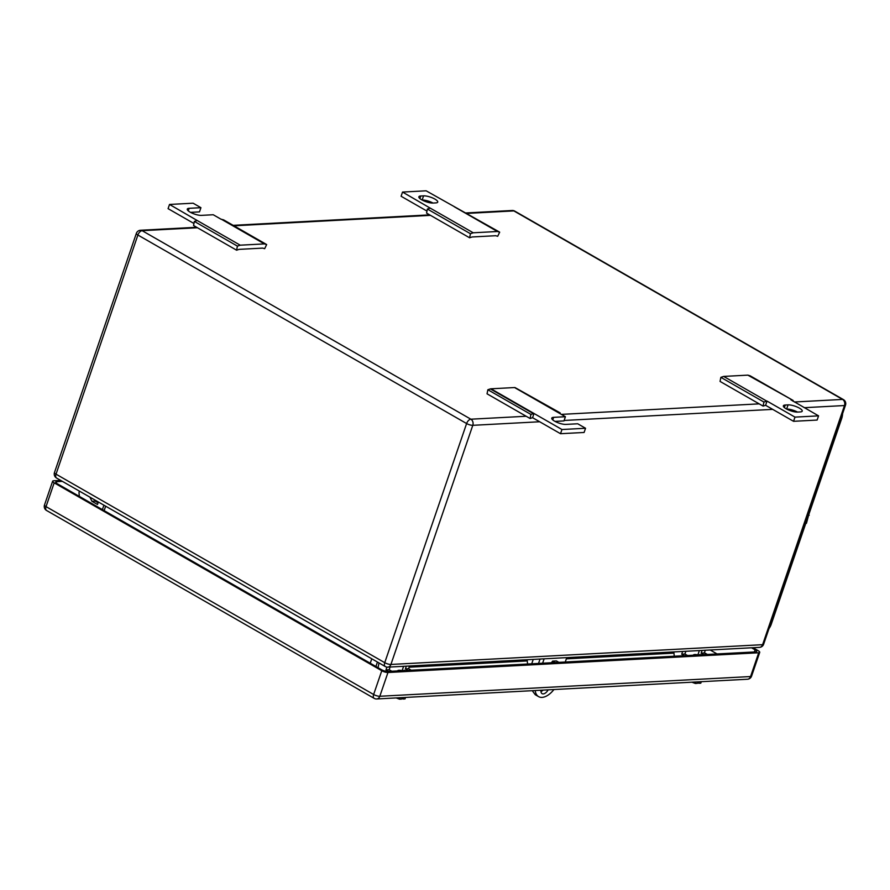 <?xml version="1.0" encoding="UTF-8"?>
<svg xmlns="http://www.w3.org/2000/svg" width="890" height="890" viewBox="0 0 890 890"><rect width="100%" height="100%" fill="white"/><g stroke="black" fill="none" stroke-linecap="round" stroke-linejoin="round"><path stroke-width="1.33" d="M763.097 406.107L765.589 405.284L767.024 401.09L763.92 402.035L763.097 406.107L720.055 381.421L720.878 377.349L723.681 376.426L747.856 375.135L750.125 375.791L793.168 400.478L792.856 401.123M747.856 375.135L793.168 400.478M765.589 405.284L793.546 421.315L817.12 420.058L818.566 415.864L790.899 399.821M723.681 376.426L766.735 401.112M720.878 377.349L763.92 402.035M793.546 421.315L794.981 417.121L767.024 401.09M818.566 415.864L794.981 417.121M788.062 404.872A8.466 2.359 18.9 0 1 797.329 407.086A8.466 2.359 18.9 0 1 802.224 411.147A8.466 2.359 18.9 0 1 800.355 411.925L797.529 412.081A8.466 2.359 18.9 0 0 786.627 409.077L788.062 404.872L785.225 405.028A8.466 2.359 18.9 0 0 783.367 405.807A8.466 2.359 18.9 0 0 788.262 409.867A8.466 2.359 18.9 0 0 797.529 412.081M499.679 232.157L497.41 231.5L473.235 232.791L470.432 233.714L469.609 237.786L472.101 236.974L483.882 236.34L495.674 235.716L497.688 236.295L499.679 232.157L426.121 190.805L402.536 192.062L401.101 196.256L426.966 211.086M473.235 232.791L430.193 208.104L427.389 209.028L426.566 213.099L469.609 237.786M470.432 233.714L427.389 209.028M402.536 192.062L430.193 208.104M497.41 231.5L454.367 206.814M419.869 198.537L420.736 196L423.573 195.845A8.466 2.359 18.9 0 1 432.84 198.058A8.466 2.359 18.9 0 1 437.724 202.108A8.466 2.359 18.9 0 1 435.866 202.898L433.041 203.054A8.466 2.359 18.9 0 0 422.138 200.039L423.573 195.845M420.736 196A8.466 2.359 18.9 0 0 418.878 196.779A8.466 2.359 18.9 0 0 423.774 200.84A8.466 2.359 18.9 0 0 433.041 203.054M490.357 388.919L487.865 389.742L487.041 393.814L530.084 418.5L532.576 417.688L534.011 413.483A4.617 2.525 -60.2 0 0 533.399 413.605L490.357 388.919A4.617 2.525 -60.2 0 1 490.969 388.797L514.553 387.551A4.617 2.525 -60.2 0 1 515.099 387.606L560.155 412.871L559.843 413.516M555.026 421.393L563.982 420.914L565.417 416.72L557.596 412.237A4.617 2.525 -60.2 0 1 558.141 412.293L560.155 412.871M487.865 389.742L530.907 414.428L530.084 418.5M533.399 413.605L530.907 414.428M560.522 433.708L561.957 429.514L585.542 428.268L584.107 432.462L560.522 433.708L532.576 417.688M561.957 429.514L490.969 388.797M585.542 428.268L577.721 423.774L565.929 424.397A8.466 2.359 18.9 0 1 556.662 422.194A8.466 2.359 18.9 0 1 551.767 418.133A8.466 2.359 18.9 0 1 553.625 417.343L565.417 416.72M266.655 244.55L264.397 243.905L240.222 245.184L237.419 246.107L236.595 250.19L239.076 249.367L262.661 248.11L264.675 248.688L266.655 244.55L223.613 219.863L221.054 219.229L213.233 214.746L201.44 215.369A8.466 2.359 18.9 0 1 192.162 213.155A8.466 2.359 18.9 0 1 187.278 209.106A8.466 2.359 18.9 0 1 189.136 208.316L200.929 207.693L199.494 211.887L190.538 212.365M240.222 245.184L197.18 220.498L194.365 221.421L193.542 225.504L236.595 250.19M237.419 246.107L194.365 221.421M193.953 223.49L168.077 208.649L169.523 204.455L197.18 220.498M264.397 243.905L221.343 219.218M169.523 204.455L193.108 203.198L200.929 207.693M531.719 663.795L533.232 659.401M527.581 664.018L527.125 659.724M94.474 499.768L95.119 501.103L91.915 501.27L97.499 504.474L98.356 501.993M95.119 501.103L98.078 502.794M79.421 491.135A3.771 2.982 -93 0 0 79.065 493.538L79.399 496.431M89.923 497.165L91.915 501.27M699.362 650.568L697.871 654.929M697.982 654.951A6.152 1.713 18.9 0 0 694.712 654.539A6.152 1.713 18.9 0 0 693.366 655.107A6.152 1.713 18.9 0 0 693.343 655.196M703.779 654.64L701.153 653.138L702.088 650.423M701.153 653.138L704.357 652.971L705.292 650.245M704.357 652.971L706.983 654.473M682.652 651.458L681.718 654.172L684.343 655.674M673.819 651.925L674.275 656.219M681.718 654.172L684.922 654.005L685.856 651.28M687.547 655.507L684.922 654.005M403.604 666.298L402.113 670.66M402.224 670.682A6.152 1.713 18.9 0 0 398.965 670.27A6.152 1.713 18.9 0 0 397.608 670.837A6.152 1.713 18.9 0 0 397.585 670.938L397.608 670.837M408.021 670.381L405.406 668.88L406.33 666.154M405.406 668.88L408.61 668.702L409.545 665.987M408.61 668.702L411.224 670.203M386.928 667.1L385.971 669.914L388.585 671.416M378.995 662.939L378.072 667.711M385.971 669.914L389.175 669.736L390.109 667.022M391.8 671.238L389.175 669.736M707.394 654.45L704.435 652.759M553.925 689.528A18.468 10.101 -60.2 0 1 538.595 696.625L535.246 694.712L532.264 690.685M540.041 659.045L538.539 663.439M543.2 690.106L540.964 691.708M542.622 663.217L544.124 658.823M538.595 696.625A18.468 10.101 -60.2 0 1 535.19 690.529M565.261 662.015L566.774 657.621M548.151 689.839A6.152 3.371 -60.2 0 1 542.088 693.644A6.152 3.371 -60.2 0 1 540.975 690.217M404.416 670.571L405.773 670.504M403.526 697.526L403.014 699.017L405.028 698.906L405.54 697.426M396.128 697.927L399.588 699.195L400.088 697.716M399.588 699.195L401.601 699.084L402.102 697.604M403.014 699.017L401.857 698.35M700.163 654.84L701.52 654.762M699.273 681.796L698.761 683.275L700.786 683.175L701.287 681.696M691.886 682.196L695.335 683.464L695.846 681.985M695.335 683.464L697.348 683.353L697.86 681.874M698.761 683.275L697.604 682.619M60.709 480.4L53.656 480.778A4.617 1.29 -161.1 0 0 52.644 481.201A4.617 1.29 -161.1 0 0 54.179 482.847L381.777 670.726L373.633 694.5A4.617 2.525 119.8 0 0 374.167 698.35A4.617 4.617 0 0 0 376.715 698.962A4.617 3.649 -93 0 0 379.819 696.269A4.617 1.29 -161.1 0 1 373.633 694.5L46.035 506.621A4.617 2.525 119.8 0 0 46.569 510.482L374.167 698.35M381.777 670.726A4.617 1.29 -161.1 0 0 387.962 672.495L758.703 652.77A4.617 1.29 -161.1 0 0 759.726 652.348A4.617 1.29 -161.1 0 0 758.18 650.701L752.973 647.709M751.56 647.787L755.087 649.811A4.617 1.29 -161.1 0 1 756.634 651.458A4.617 1.29 -161.1 0 1 755.621 651.892L387.695 671.46A4.617 1.29 -161.1 0 1 381.51 669.692L57.271 483.737A4.617 1.29 -161.1 0 1 55.736 482.091A4.617 1.29 -161.1 0 1 56.749 481.668L62.378 481.368M842.596 413.594A15.397 12.149 87 0 1 841.64 418.667L771.252 624.235A15.397 12.149 87 0 1 768.993 628.574M808.81 514.576L806.429 523.32L805.795 523.353L806.429 523.32M809.188 515.243L808.565 515.277M558.875 662.349L556.395 660.925L552.579 661.125L551.422 662.75M555.071 662.56L552.579 661.125M784.357 407.576L785.225 405.028M558.141 412.293L515.099 387.606M557.596 412.237L514.553 387.551M552.757 419.891L553.625 417.343M188.268 210.863L189.136 208.316M97.499 501.504L97.233 502.316M95.341 501.226L95.608 500.425M466.972 213.411L513.853 210.908L842.563 399.421A4.617 3.649 87 0 1 844.488 405.54L762.608 644.683L390.921 664.452L472.79 425.32A4.617 1.29 -161.1 0 1 466.605 423.54L137.894 235.027L56.026 474.17A4.617 2.525 119.8 0 0 56.548 478.019L385.27 666.532A4.617 4.617 0 0 0 387.806 667.144A4.617 3.649 -93 0 0 390.921 664.452A4.617 1.29 -161.1 0 1 384.736 662.683A4.617 2.525 119.8 0 0 385.27 666.532M539.685 421.76L472.79 425.32A4.617 3.649 -93 0 0 470.877 419.201A4.617 2.525 119.8 0 0 466.605 423.54L384.736 662.683L56.026 474.17A4.617 1.29 -161.1 0 1 54.479 472.523A4.617 4.617 0 0 0 56.548 478.019M375.925 666.488L377.438 662.049M409.122 667.2L527.247 660.925M566.351 658.845L673.941 653.115M370.251 663.228L371.764 658.789M105.665 506.188L104.141 510.615M804.293 407.687L844.488 405.54A4.617 1.29 18.9 0 0 845.5 405.117A4.617 4.617 0 0 0 843.431 399.61A4.617 2.525 -60.2 0 0 842.563 399.421L794.37 401.991M762.608 644.683A4.617 1.29 18.9 0 0 763.631 644.249A4.617 4.617 0 0 1 759.504 647.364A4.617 3.649 87 0 0 762.608 644.683M526.168 416.253L470.877 419.201L142.155 230.688L197.458 227.74M233.959 225.804L430.471 215.347M561.345 414.384L759.192 403.86M136.359 233.38A4.617 4.617 0 0 1 140.475 230.265A4.617 3.649 87 0 1 142.155 230.688A4.617 2.525 -60.2 0 0 137.894 235.027A4.617 1.29 18.9 0 1 136.359 233.38L54.479 472.523M564.138 420.458L772.698 409.367M514.72 211.097A4.617 2.525 119.8 0 0 513.853 210.908A4.617 3.649 87 0 0 512.173 210.496A4.617 4.617 0 0 1 514.72 211.097L843.431 399.61M376.715 698.962L747.455 679.237A4.617 3.649 -93 0 0 750.57 676.545L379.819 696.269L387.962 672.495M54.179 482.847L46.035 506.621A4.617 1.29 -161.1 0 1 44.5 504.975A4.617 4.617 0 0 0 46.569 510.482M758.703 652.77L750.57 676.545A4.617 1.29 -161.1 0 0 751.583 676.122L759.726 652.348M56.749 481.668L56.27 483.048M755.087 649.811L754.364 651.958M717.062 653.939L710.187 649.989M770.462 624.279L771.252 624.235M840.85 418.712L841.64 418.667M103.908 505.175L102.395 509.614M387.806 667.144L759.504 647.364M845.5 405.117L763.631 644.249M140.475 230.265L196.657 227.284M233.158 225.337L429.67 214.879M466.171 212.944L512.173 210.496M404.316 670.226L403.415 670.626M700.074 654.495L699.162 654.895M52.644 481.201L44.5 504.975M747.455 679.237A4.617 4.617 0 0 0 751.583 676.122"/></g></svg>
